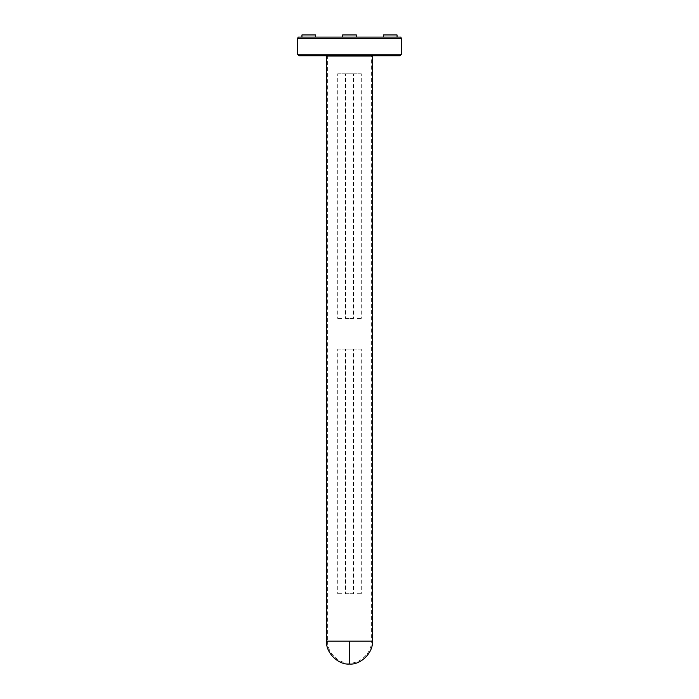 <?xml version="1.0" encoding="UTF-8"?>
<svg xmlns="http://www.w3.org/2000/svg" width="699" height="699" viewBox="0 0 699 699"><rect width="100%" height="100%" fill="white"/><g stroke="black" fill="none" stroke-linecap="round" stroke-linejoin="round"><path stroke-width="0.52" stroke-dasharray="3.5 2.62" d="M341.558 593.704L337.731 593.704L341.558 593.704M337.731 349.037L341.558 349.037L337.731 349.037L337.731 593.704M345.376 349.037L341.558 349.037L345.376 349.037L345.376 593.704M357.442 593.704L361.269 593.704L357.442 593.704M361.269 349.037L357.442 349.037L361.269 349.037L361.269 593.704M353.624 349.037L357.442 349.037L353.624 349.037L353.624 593.704M353.327 349.037L349.5 349.037L353.327 349.037L353.327 593.704L349.5 593.704L353.327 593.704M349.5 349.037L345.673 349.037L349.5 349.037M345.673 593.704L349.5 593.704L345.673 593.704L345.673 349.037M327.63 56.051L349.5 56.051L327.63 56.051L327.63 641.114L349.5 641.114L327.63 641.114C326.651 651.931 338.683 663.954 349.5 662.975C360.317 663.954 372.349 651.931 371.37 641.114L349.5 641.114L349.5 662.975L349.5 641.114L371.37 641.114L371.37 56.051L326.564 56.051M372.436 56.051L371.37 56.051M341.558 318.456L337.731 318.456L341.558 318.456M337.731 73.788L341.558 73.788L337.731 73.788L337.731 318.456M345.376 73.788L341.558 73.788L345.376 73.788L345.376 318.456M357.442 318.456L361.269 318.456L357.442 318.456M361.269 73.788L357.442 73.788L361.269 73.788L361.269 318.456M353.624 73.788L357.442 73.788L353.624 73.788L353.624 318.456M353.327 73.788L349.5 73.788L353.327 73.788L353.327 318.456L349.5 318.456L353.327 318.456M349.5 73.788L345.673 73.788L349.5 73.788M345.673 318.456L349.5 318.456L345.673 318.456L345.673 73.788M401.034 37.091L349.5 37.091L356.385 37.091L356.385 34.95L342.615 34.95L349.5 34.95L342.615 34.95L342.615 37.091L349.5 37.091L297.966 37.091M383.297 37.091L397.058 37.091L383.297 37.091M301.942 37.091L315.703 37.091L301.942 37.091M356.385 37.091L342.615 37.091M401.488 38.62L297.512 38.62M383.297 34.95L397.058 34.95M301.942 34.95L315.703 34.95M399.959 55.745L299.041 55.745M372.436 641.114L326.564 641.114M349.5 641.114L349.5 664.05M401.488 54.216L297.512 54.216"/><path stroke-width="1.05" d="M326.564 56.051L372.436 56.051L372.436 641.114C373.467 652.464 360.85 665.072 349.5 664.05C338.15 665.072 325.533 652.464 326.564 641.114L326.564 56.051M297.966 38.62L297.966 37.091L401.034 37.091L401.034 38.62M342.615 37.091L342.615 34.95L356.385 34.95L356.385 37.091M397.058 37.091L397.058 34.95L383.297 34.95L383.297 37.091M301.942 37.091L301.942 34.95L315.703 34.95L315.703 37.091M297.512 38.62L401.488 38.62L401.488 54.216L399.959 55.745L299.041 55.745L297.512 54.216L297.512 38.62M326.564 641.114L372.436 641.114M349.5 641.114L349.5 664.05M297.512 54.216L401.488 54.216"/></g></svg>
